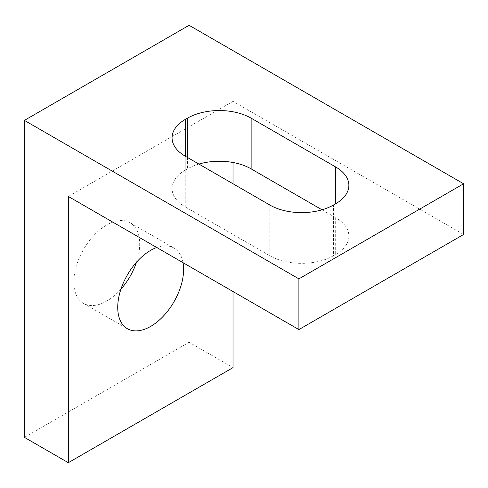 <?xml version="1.0" encoding="UTF-8"?>
<svg xmlns="http://www.w3.org/2000/svg" width="488" height="488" viewBox="0 0 488 488"><rect width="100%" height="100%" fill="white"/><g stroke="black" fill="none" stroke-linecap="round" stroke-linejoin="round"><path stroke-width="0.37" stroke-dasharray="2.44 1.83" d="M183.049 262.69A46.586 26.895 120 0 0 173.96 248.032A46.586 26.895 120 0 0 156.721 247.495M136.475 262.251A46.586 26.895 120 0 0 130.04 222.674A46.586 26.895 120 0 0 106.75 224.98A46.586 26.895 120 0 0 76.317 266.033A46.586 26.895 120 0 0 83.46 303.359A46.586 26.895 120 0 0 106.75 301.053A46.586 26.895 120 0 0 120.945 289.146M189.1 25.297L189.1 342.259L233.02 367.616M24.4 437.352L189.1 342.259M233.02 291.543L233.02 183.775M233.02 162.498L233.02 101.364L463.6 234.49M68.32 196.457L233.02 101.364M185.257 170.147A45.03 25.998 0 0 0 172.069 188.533A45.03 25.998 0 0 0 185.257 206.912L185.257 156.197L185.257 170.147L187.453 168.879L187.453 157.465M269.803 205.009L269.803 255.724L185.257 206.912M269.803 255.724A45.03 25.998 0 0 0 333.487 255.724L333.487 205.009M335.683 254.455A45.03 25.998 0 0 0 348.871 236.076A45.03 25.998 0 0 0 335.683 217.691L335.683 254.455L333.487 255.724M322.031 209.809L335.683 217.691M198.909 164.078A45.03 25.998 0 0 0 187.453 168.879M130.04 222.674L173.96 248.032M83.46 303.359L127.38 328.717M172.069 188.533L172.069 137.817M348.871 236.076L348.871 185.361"/><path stroke-width="0.73" d="M156.721 247.495A46.586 26.895 120 0 0 150.67 250.338A46.586 26.895 120 0 0 120.237 291.391A46.586 26.895 120 0 0 127.38 328.717A46.586 26.895 120 0 0 150.67 326.411A46.586 26.895 120 0 0 183.049 262.69M120.945 289.146A46.586 26.895 120 0 0 136.475 262.251M68.32 462.703L68.32 196.457L298.9 329.577L463.6 234.49L463.6 183.775L189.1 25.297L24.4 120.383L24.4 437.352L68.32 462.703L233.02 367.616L233.02 291.543M298.9 329.577L298.9 278.861L463.6 183.775M251.137 118.163L335.683 166.975A45.03 25.998 180 0 1 348.871 185.361A45.03 25.998 180 0 1 335.683 203.746L333.487 205.009A45.03 25.998 180 0 1 269.803 205.009L185.257 156.197A45.03 25.998 180 0 1 172.069 137.817A45.03 25.998 180 0 1 185.257 119.432L187.453 118.163A45.03 25.998 180 0 1 251.137 118.163L251.137 168.879L322.031 209.809M298.9 278.861L24.4 120.383M233.02 183.775L233.02 162.498M251.137 168.879A45.03 25.998 0 0 0 198.909 164.078M335.683 203.746L335.683 166.975M187.453 157.465L187.453 118.163M185.257 119.432L185.257 156.197"/></g></svg>
